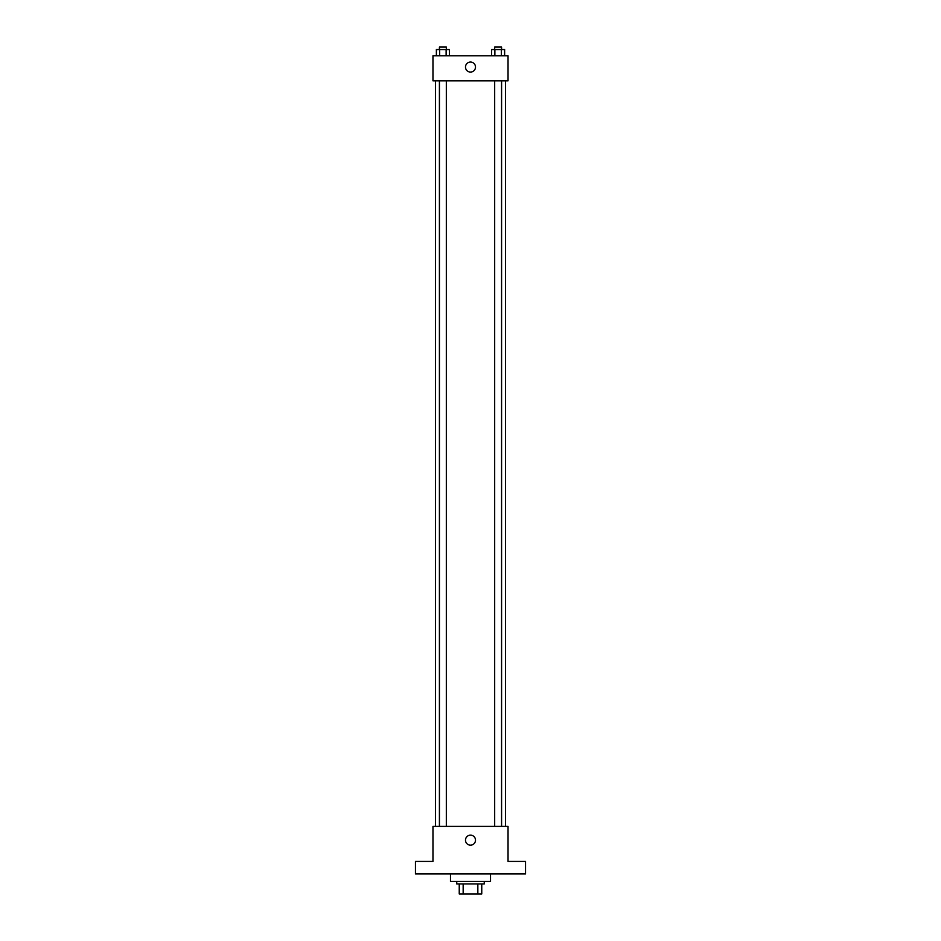 <?xml version="1.0" encoding="UTF-8"?>
<svg xmlns="http://www.w3.org/2000/svg" width="941" height="941" viewBox="0 0 941 941"><rect width="100%" height="100%" fill="white"/><g stroke="black" fill="none" stroke-linecap="round" stroke-linejoin="round"><path stroke-width="1.41" d="M477.84 883.94L477.84 893.95L459.243 893.95L459.243 883.94M477.84 893.95L481.757 893.95L481.757 883.94L481.757 893.95M484.262 881.435L484.262 883.94L456.738 883.94L456.738 881.435M463.16 883.94L463.16 893.95M450.48 873.93L450.48 881.435L490.52 881.435L490.52 873.93M525.537 873.93L415.463 873.93L415.463 861.427L432.966 861.427L432.966 826.398L508.034 826.398L508.034 861.427L525.537 861.427L525.537 873.93M475.499 840.16A4.999 4.999 0 0 1 467.995 844.489A4.999 4.999 0 0 1 467.995 835.82A4.999 4.999 0 0 1 475.499 840.16M505.529 80.82L505.529 826.398M494.672 826.398L494.672 80.82M446.328 80.82L446.328 826.398M508.034 80.82L432.966 80.82L432.966 55.801L508.034 55.801L508.034 80.82M475.499 67.07A4.999 4.999 0 0 1 467.995 71.398A4.999 4.999 0 0 1 467.995 62.729A4.999 4.999 0 0 1 475.499 67.07M504.623 55.801L504.623 49.555L491.625 49.555L491.625 55.801M501.377 49.555L501.377 55.801M494.872 49.555L494.872 55.801M494.672 49.555L494.672 47.05L501.577 47.05L501.577 49.555M449.375 55.801L449.375 49.555L436.377 49.555L436.377 55.801M446.128 49.555L446.128 55.801M439.623 49.555L439.623 55.801M439.423 49.555L439.423 47.05L446.328 47.05L446.328 49.555M435.471 80.82L435.471 826.398M501.577 826.398L501.577 80.82M439.423 80.82L439.423 826.398"/></g></svg>
